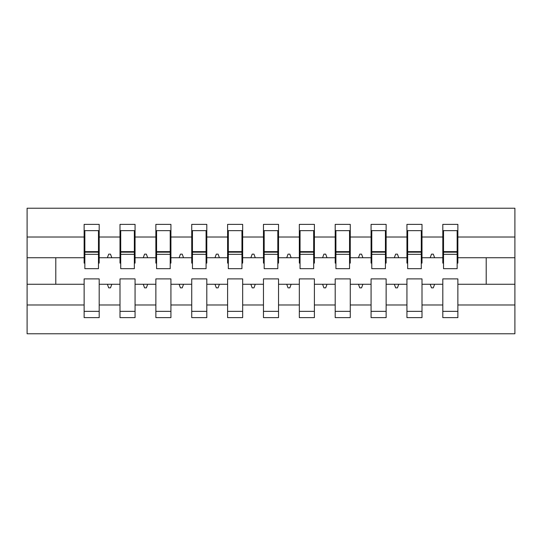 <?xml version="1.0" encoding="UTF-8"?>
<svg xmlns="http://www.w3.org/2000/svg" width="542" height="542" viewBox="0 0 542 542"><rect width="100%" height="100%" fill="white"/><g stroke="black" fill="none" stroke-linecap="round" stroke-linejoin="round"><path stroke-width="0.81" d="M442.807 304.983L422.001 304.983L422.001 278.893L406.94 278.893L406.94 304.983L386.134 304.983L386.134 278.893L371.074 278.893L371.074 304.983L350.267 304.983L350.267 278.893L335.2 278.893L335.2 304.983L314.401 304.983L314.401 278.893L299.333 278.893L299.333 304.983L278.534 304.983L278.534 278.893L263.466 278.893L263.466 304.983L242.667 304.983L242.667 278.893L227.599 278.893L227.599 304.983L206.8 304.983L206.8 278.893L191.732 278.893L191.732 304.983L170.926 304.983L170.926 278.893L155.866 278.893L155.866 304.983L135.06 304.983L135.06 278.893L119.999 278.893L119.999 284.272L99.193 284.272L99.193 278.893L84.132 278.893L84.132 304.983L27.1 304.983L27.1 333.77L514.9 333.77L514.9 304.983L457.868 304.983L457.868 317.626L442.807 317.626L442.807 284.272L430.199 284.272L431.507 287.856L433.302 287.856L434.609 284.272M457.868 304.983L457.868 278.893L442.807 278.893L442.807 284.272M514.9 304.983L514.9 257.728L457.868 257.728L457.868 224.374L442.807 224.374L442.807 237.017L422.001 237.017L422.001 263.107L421.283 263.107M443.525 263.107L442.807 263.107L442.807 237.017M406.94 304.983L406.94 317.626L422.001 317.626L422.001 304.983M422.001 237.017L422.001 224.374L406.94 224.374L406.94 237.017L386.134 237.017L386.134 263.107L385.416 263.107M407.659 263.107L406.94 263.107L406.94 237.017M371.074 304.983L371.074 317.626L386.134 317.626L386.134 304.983M386.134 237.017L386.134 224.374L371.074 224.374L371.074 237.017L350.267 237.017L350.267 263.107L349.549 263.107M371.785 263.107L371.074 263.107L371.074 237.017M335.2 304.983L335.2 317.626L350.267 317.626L350.267 304.983M350.267 237.017L350.267 224.374L335.2 224.374L335.2 237.017L314.401 237.017L314.401 263.107L313.683 263.107M335.918 263.107L335.2 263.107L335.2 237.017M299.333 304.983L299.333 317.626L314.401 317.626L314.401 304.983M314.401 237.017L314.401 224.374L299.333 224.374L299.333 237.017L278.534 237.017L278.534 263.107L277.816 263.107M300.051 263.107L299.333 263.107L299.333 237.017M263.466 304.983L263.466 317.626L278.534 317.626L278.534 304.983M278.534 237.017L278.534 224.374L263.466 224.374L263.466 237.017L242.667 237.017L242.667 263.107L241.949 263.107M264.184 263.107L263.466 263.107L263.466 237.017M227.599 304.983L227.599 317.626L242.667 317.626L242.667 304.983M242.667 237.017L242.667 224.374L227.599 224.374L227.599 237.017L206.8 237.017L206.8 263.107L206.082 263.107M228.317 263.107L227.599 263.107L227.599 237.017M191.732 304.983L191.732 317.626L206.8 317.626L206.8 304.983M206.8 237.017L206.8 224.374L191.732 224.374L191.732 237.017L170.926 237.017L170.926 263.107L170.215 263.107M192.451 263.107L191.732 263.107L191.732 237.017M155.866 304.983L155.866 317.626L170.926 317.626L170.926 304.983M170.926 237.017L170.926 224.374L155.866 224.374L155.866 237.017L135.06 237.017L135.06 263.107L134.341 263.107M156.584 263.107L155.866 263.107L155.866 237.017M135.06 304.983L135.06 317.626L119.999 317.626L119.999 284.272M135.06 237.017L135.06 224.374L119.999 224.374L119.999 237.017L99.193 237.017L99.193 224.374L84.132 224.374L84.132 237.017L27.1 237.017L27.1 208.23L514.9 208.23L514.9 237.017L457.868 237.017M120.717 263.107L119.999 263.107L119.999 237.017M84.132 304.983L84.132 317.626L99.193 317.626L99.193 284.272M84.85 263.107L84.132 263.107L84.132 237.017M457.868 257.728L457.868 263.107L457.15 263.107M119.999 304.983L99.193 304.983M430.199 284.272L422.001 284.272M442.807 257.728L434.609 257.728L433.302 254.144L431.507 254.144L430.199 257.728L422.001 257.728M430.199 257.728L434.609 257.728M394.332 284.272L395.64 287.856L397.435 287.856L398.736 284.272L386.134 284.272M406.94 284.272L398.736 284.272M406.94 257.728L398.736 257.728L397.435 254.144L395.64 254.144L394.332 257.728L386.134 257.728M394.332 257.728L398.736 257.728M358.465 284.272L359.773 287.856L361.568 287.856L362.869 284.272L350.267 284.272M371.074 284.272L362.869 284.272M371.074 257.728L362.869 257.728L361.568 254.144L359.773 254.144L358.465 257.728L350.267 257.728M358.465 257.728L362.869 257.728M322.598 284.272L323.906 287.856L325.701 287.856L327.002 284.272L314.401 284.272M335.2 284.272L327.002 284.272M335.2 257.728L327.002 257.728L325.701 254.144L323.906 254.144L322.598 257.728L314.401 257.728M322.598 257.728L327.002 257.728M286.732 284.272L288.039 287.856L289.828 287.856L291.135 284.272L278.534 284.272M299.333 284.272L291.135 284.272M299.333 257.728L291.135 257.728L289.828 254.144L288.039 254.144L286.732 257.728L278.534 257.728M286.732 257.728L291.135 257.728M250.865 284.272L252.172 287.856L253.961 287.856L255.268 284.272L242.667 284.272M263.466 284.272L255.268 284.272M263.466 257.728L255.268 257.728L253.961 254.144L252.172 254.144L250.865 257.728L242.667 257.728M250.865 257.728L255.268 257.728M214.998 284.272L216.299 287.856L218.094 287.856L219.402 284.272L206.8 284.272M227.599 284.272L219.402 284.272M227.599 257.728L219.402 257.728L218.094 254.144L216.299 254.144L214.998 257.728L206.8 257.728M214.998 257.728L219.402 257.728M179.131 284.272L180.432 287.856L182.227 287.856L183.535 284.272L170.926 284.272M191.732 284.272L183.535 284.272M191.732 257.728L183.535 257.728L182.227 254.144L180.432 254.144L179.131 257.728L170.926 257.728M179.131 257.728L183.535 257.728M143.264 284.272L144.565 287.856L146.36 287.856L147.668 284.272L135.06 284.272M155.866 284.272L147.668 284.272M155.866 257.728L147.668 257.728L146.36 254.144L144.565 254.144L143.264 257.728L135.06 257.728M143.264 257.728L147.668 257.728M107.391 284.272L108.698 287.856L110.493 287.856L111.801 284.272M119.999 257.728L111.801 257.728L110.493 254.144L108.698 254.144L107.391 257.728L99.193 257.728L99.193 237.017M107.391 257.728L111.801 257.728M99.193 257.728L99.193 263.107L98.475 263.107M84.132 284.272L27.1 284.272L27.1 237.017M27.1 304.983L27.1 284.272M84.132 257.728L27.1 257.728M514.9 257.728L514.9 237.017M55.792 284.272L55.792 257.728M486.208 257.728L486.208 284.272L457.868 284.272M514.9 284.272L486.208 284.272M84.132 230.648L84.85 230.648L84.132 230.648M84.85 254.32L84.85 230.648L99.193 230.648L98.475 230.648L98.475 268.669L84.85 268.669L84.85 254.32L98.475 254.32M84.132 311.352L99.193 311.352M119.999 230.648L120.717 230.648L119.999 230.648M120.717 254.32L120.717 230.648L135.06 230.648L134.341 230.648L134.341 268.669L120.717 268.669L120.717 254.32L134.341 254.32M119.999 311.352L135.06 311.352M155.866 230.648L156.584 230.648L155.866 230.648M156.584 254.32L156.584 230.648L170.926 230.648L170.215 230.648L170.215 268.669L156.584 268.669L156.584 254.32L170.215 254.32M155.866 311.352L170.926 311.352M191.732 230.648L192.451 230.648L191.732 230.648M192.451 254.32L192.451 230.648L206.8 230.648L206.082 230.648L206.082 268.669L192.451 268.669L192.451 254.32L206.082 254.32M191.732 311.352L206.8 311.352M227.599 230.648L228.317 230.648L227.599 230.648M228.317 254.32L228.317 230.648L242.667 230.648L241.949 230.648L241.949 268.669L228.317 268.669L228.317 254.32L241.949 254.32M227.599 311.352L242.667 311.352M263.466 230.648L264.184 230.648L263.466 230.648M264.184 254.32L264.184 230.648L278.534 230.648L277.816 230.648L277.816 268.669L264.184 268.669L264.184 254.32L277.816 254.32M263.466 311.352L278.534 311.352M299.333 230.648L300.051 230.648L299.333 230.648M300.051 254.32L300.051 230.648L314.401 230.648L313.683 230.648L313.683 268.669L300.051 268.669L300.051 254.32L313.683 254.32M299.333 311.352L314.401 311.352M335.2 230.648L335.918 230.648L335.2 230.648M335.918 254.32L335.918 230.648L350.267 230.648L349.549 230.648L349.549 268.669L335.918 268.669L335.918 254.32L349.549 254.32M335.2 311.352L350.267 311.352M371.074 230.648L371.785 230.648L371.074 230.648M371.785 254.32L371.785 230.648L386.134 230.648L385.416 230.648L385.416 268.669L371.785 268.669L371.785 254.32L385.416 254.32M371.074 311.352L386.134 311.352M406.94 230.648L407.659 230.648L406.94 230.648M407.659 254.32L407.659 230.648L422.001 230.648L421.283 230.648L421.283 268.669L407.659 268.669L407.659 254.32L421.283 254.32M406.94 311.352L422.001 311.352M442.807 230.648L443.525 230.648L442.807 230.648M443.525 254.32L443.525 230.648L457.868 230.648L457.15 230.648L457.15 268.669L443.525 268.669L443.525 254.32L457.15 254.32M442.807 311.352L457.868 311.352M98.475 239.618L99.193 239.618M84.132 239.618L84.85 239.618M84.85 252.172L98.475 252.172M134.341 239.618L135.06 239.618M119.999 239.618L120.717 239.618M120.717 252.172L134.341 252.172M170.215 239.618L170.926 239.618M155.866 239.618L156.584 239.618M156.584 252.172L170.215 252.172M206.082 239.618L206.8 239.618M191.732 239.618L192.451 239.618M192.451 252.172L206.082 252.172M241.949 239.618L242.667 239.618M227.599 239.618L228.317 239.618M228.317 252.172L241.949 252.172M277.816 239.618L278.534 239.618M263.466 239.618L264.184 239.618M264.184 252.172L277.816 252.172M313.683 239.618L314.401 239.618M299.333 239.618L300.051 239.618M300.051 252.172L313.683 252.172M349.549 239.618L350.267 239.618M335.2 239.618L335.918 239.618M335.918 252.172L349.549 252.172M385.416 239.618L386.134 239.618M371.074 239.618L371.785 239.618M371.785 252.172L385.416 252.172M421.283 239.618L422.001 239.618M406.94 239.618L407.659 239.618M407.659 252.172L421.283 252.172M457.15 239.618L457.868 239.618M442.807 239.618L443.525 239.618M443.525 252.172L457.15 252.172M84.85 251.63L98.475 251.63M120.717 251.63L134.341 251.63M156.584 251.63L170.215 251.63M192.451 251.63L206.082 251.63M228.317 251.63L241.949 251.63M264.184 251.63L277.816 251.63M300.051 251.63L313.683 251.63M335.918 251.63L349.549 251.63M371.785 251.63L385.416 251.63M407.659 251.63L421.283 251.63M443.525 251.63L457.15 251.63"/></g></svg>
